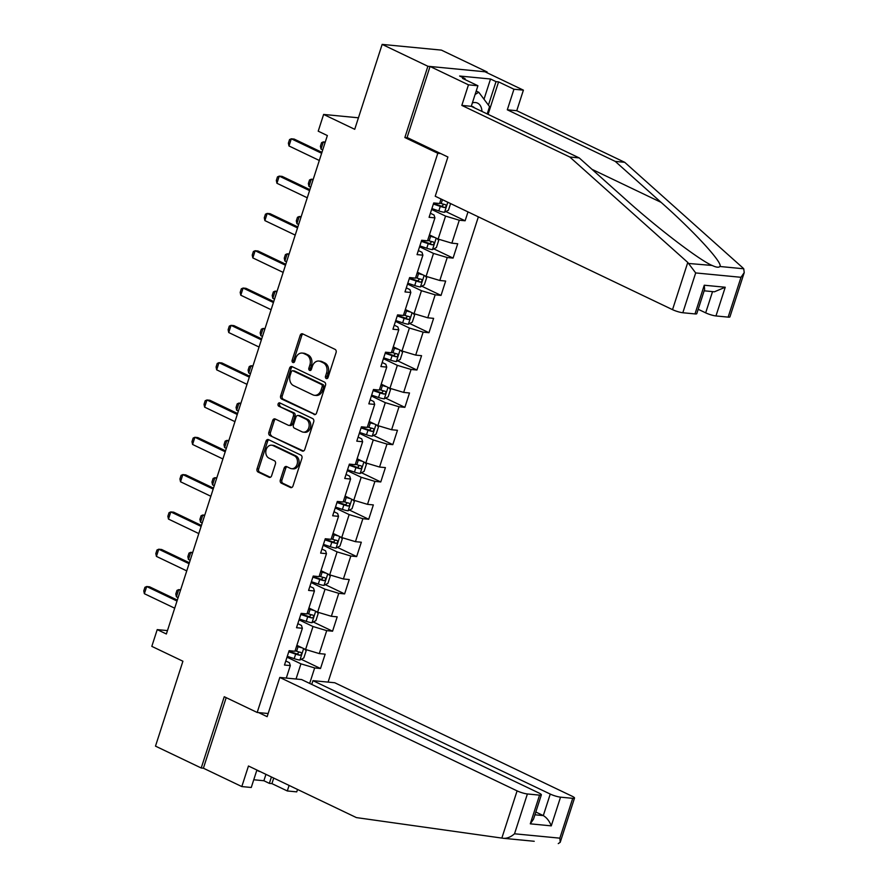 <?xml version="1.0" encoding="UTF-8"?>
<svg xmlns="http://www.w3.org/2000/svg" width="888" height="888" viewBox="0 0 888 888"><rect width="100%" height="100%" fill="white"/><g stroke="black" fill="none" stroke-linecap="round" stroke-linejoin="round"><path stroke-width="1.33" d="M326.24 378.532A1.754 1.365 -84.5 0 0 328.027 377.5L336.086 352.547A2.509 1.943 -84.5 0 0 335.042 349.35L302.719 333.899A2.509 1.943 -84.5 0 0 302.209 333.744A2.509 1.943 -84.5 0 0 300.166 335.387L292.108 360.328A1.754 1.365 -84.5 0 0 294.627 361.527L295.671 358.297A8.014 6.216 -84.5 0 1 302.186 353.069A8.014 6.216 -84.5 0 1 303.84 353.535L306.538 354.823A8.014 6.216 -84.5 0 1 309.856 365.079L308.813 368.309A1.754 1.365 -84.5 0 0 311.322 369.508L312.365 366.289A8.014 6.216 -84.5 0 1 318.881 361.05A8.014 6.216 -84.5 0 1 320.546 361.516L323.232 362.804A8.014 6.216 -84.5 0 1 326.551 373.071L325.508 376.29A1.754 1.365 -84.5 0 0 326.24 378.532M280.319 479.964A2.509 1.943 -84.5 0 0 281.352 483.172L290.42 487.501A2.509 1.943 -84.5 0 0 290.942 487.645A2.509 1.943 -84.5 0 0 292.973 486.014L301.92 458.308A2.509 1.943 -84.5 0 0 300.888 455.111L268.565 439.66A2.509 1.943 -84.5 0 0 268.043 439.516A2.509 1.943 -84.5 0 0 266.012 441.147L257.054 468.842A2.509 1.943 -84.5 0 0 258.097 472.05L269.053 477.289A2.509 1.943 -84.5 0 0 269.564 477.433A2.509 1.943 -84.5 0 0 271.606 475.802L275.435 463.947A2.509 1.943 -84.5 0 0 274.392 460.739L268.964 458.141A6.704 5.195 -84.5 0 1 265.956 450.449A6.704 5.195 -84.5 0 1 271.639 445.199A6.704 5.195 -84.5 0 1 273.027 445.576L294.305 455.755A6.704 5.195 -84.5 0 1 297.314 463.447A6.704 5.195 -84.5 0 1 291.63 468.698A6.704 5.195 -84.5 0 1 290.243 468.309L286.702 466.622A2.509 1.943 -84.5 0 0 286.18 466.478A2.509 1.943 -84.5 0 0 284.149 468.109L280.319 479.964L281.918 480.119A2.509 1.943 -84.5 0 0 282.95 483.327L291.73 487.523M486.913 72.694L487.146 71.984L427.883 66.267L382.151 44.4L354.723 129.304L323.621 114.441L318.215 131.18L327.361 135.553L166.367 633.988L157.22 629.614L151.815 646.364L182.917 661.227L155.489 746.131L201.232 767.998L203.396 768.209L226.185 697.646M427.883 66.267L404.861 137.54L437.795 153.28L257.187 712.465L224.253 696.725L201.232 767.998M314.008 414.496A2.509 1.943 -84.5 0 0 314.519 414.641A2.509 1.943 -84.5 0 0 316.561 413.009L325.508 385.303A2.509 1.943 -84.5 0 0 324.464 382.095L292.141 366.644A2.509 1.943 -84.5 0 0 291.63 366.5A2.509 1.943 -84.5 0 0 289.588 368.132L280.641 395.837A2.509 1.943 -84.5 0 0 281.674 399.045L315.051 414.596M313.719 421.811L304.762 449.506A2.509 1.943 -84.5 0 1 302.73 451.148A2.509 1.943 -84.5 0 1 302.209 450.993L269.885 435.542A2.509 1.943 -84.5 0 1 268.853 432.345L272.683 420.49A2.509 1.943 -84.5 0 1 274.714 418.847A2.509 1.943 -84.5 0 1 275.236 418.992L288.345 425.263A2.509 1.943 -84.5 0 0 288.855 425.408A2.509 1.943 -84.5 0 0 290.898 423.776L293.44 415.906A2.509 1.943 -84.5 0 0 292.396 412.698L278.754 406.182A1.754 1.365 -84.5 0 1 279.809 402.897L312.676 418.603A2.509 1.943 -84.5 0 1 313.719 421.811M382.151 44.4L441.403 50.117L487.146 71.984M268.154 713.519L257.187 712.465M328.094 682.106L478.366 216.85M437.795 153.28L440.681 153.557M301.254 659.307L320.513 668.509L325.152 654.156L319.303 653.601L326.717 630.635L332.567 631.202L337.196 616.849L331.357 616.283L338.772 593.328L344.611 593.894L349.25 579.542L343.401 578.976L350.816 556.01L356.665 556.576L361.305 542.224L355.455 541.669L362.87 518.703L368.72 519.269L373.349 504.917L367.51 504.351L374.925 481.396L380.763 481.962L385.403 467.61L379.553 467.044L386.979 444.078L392.818 444.644L397.458 430.291L391.608 429.737L399.023 406.771L404.873 407.337L409.501 392.984L403.663 392.418L411.077 369.464L416.927 370.019L421.556 355.677L415.706 355.111L423.132 332.145L428.971 332.711L433.61 318.359L427.761 317.793L435.176 294.838L441.025 295.404L445.654 281.052L439.815 280.486L447.23 257.531L453.08 258.086L457.709 243.745L451.859 243.179L459.285 220.213L465.123 220.779L467.998 211.888M320.513 668.509L314.663 667.943L309.668 683.416M286.291 678.077L290.321 665.6L284.482 665.034L289.111 650.682L294.96 651.248L302.375 628.282L296.525 627.716L301.165 613.375L307.004 613.93L314.43 590.975L308.58 590.409L313.22 576.057L319.058 576.623L326.473 553.668L320.635 553.102L325.263 538.75L331.113 539.316L338.528 516.35L332.678 515.784L337.318 501.443L343.168 501.998L350.582 479.043L344.733 478.477L349.373 464.124L355.211 464.69L362.626 441.736L356.787 441.17L361.416 426.817L367.266 427.383L374.681 404.417L368.831 403.851L373.471 389.51L379.32 390.065L386.735 367.11L380.885 366.544L385.525 352.192L391.364 352.758L398.779 329.803L392.94 329.237L397.569 314.885L403.418 315.451L410.833 292.485L404.984 291.919L409.623 277.578L415.473 278.133L422.888 255.178L417.038 254.612L421.678 240.26L427.517 240.826L434.931 217.871L429.093 217.305L433.721 202.952L439.571 203.519L441.025 199.001M299.067 619.857L312.998 626.517L305.583 649.483L296.87 645.321M297.835 623.676L301.465 625.407L302.375 628.282M305.583 649.483L319.303 653.601M312.998 626.517L326.717 630.635M311.122 582.55L325.041 589.21L317.627 612.165L308.924 608.003M309.89 586.358L313.508 588.1L314.43 590.975M317.627 612.165L331.357 616.283M325.041 589.21L338.772 593.328M323.165 545.243L337.096 551.892L329.681 574.858L320.979 570.695M321.933 549.05L325.563 550.782L326.473 553.668M329.681 574.858L343.401 578.976M337.096 551.892L350.816 556.01M335.22 507.925L349.151 514.585L341.736 537.551L333.022 533.388M333.988 511.743L337.618 513.475L338.528 516.35M341.736 537.551L355.455 541.669M349.151 514.585L362.87 518.703M347.275 470.618L361.194 477.278L353.779 500.233L345.077 496.07M346.043 474.425L349.672 476.168L350.582 479.043M353.779 500.233L367.51 504.351M361.194 477.278L374.925 481.396M359.318 433.311L373.249 439.96L365.834 462.926L357.131 458.763M358.086 437.118L361.716 438.85L362.626 441.736M365.834 462.926L379.553 467.044M373.249 439.96L386.979 444.078M371.373 395.993L385.303 402.653L377.888 425.618L369.175 421.456M370.141 399.811L373.77 401.543L374.681 404.417M377.888 425.618L391.608 429.737M385.303 402.653L399.023 406.771M383.427 358.685L397.347 365.345L389.932 388.3L381.23 384.138M382.195 362.493L385.825 364.224L386.735 367.11M389.932 388.3L403.663 392.418M397.347 365.345L411.077 369.464M395.471 321.378L409.401 328.027L401.987 350.993L393.284 346.831M394.25 325.186L397.868 326.917L398.779 329.803M401.987 350.993L415.706 355.111M409.401 328.027L423.132 332.145M407.525 284.06L421.456 290.72L414.041 313.686L405.328 309.524M406.293 287.879L409.923 289.61L410.833 292.485M414.041 313.686L427.761 317.793M421.456 290.72L435.176 294.838M419.58 246.753L433.499 253.413L426.085 276.368L417.382 272.205M418.348 250.56L421.978 252.292L422.888 255.178M426.085 276.368L439.815 280.486M433.499 253.413L447.23 257.531M431.624 209.446L445.554 216.095L438.139 239.061L429.437 234.898M430.403 213.253L434.021 214.985L434.931 217.871M438.139 239.061L451.859 243.179M445.554 216.095L459.285 220.213M167.466 630.602L157.22 629.614M358.441 117.804L323.621 114.441M296.037 679.009L300.943 663.836L287.013 657.176M285.781 660.983L289.41 662.714L290.321 665.6M300.943 663.836L314.663 667.943M445.865 211.577L465.123 220.779M433.81 248.884L453.08 258.086M421.767 286.191L441.025 295.404M409.712 323.51L428.971 332.711M397.658 360.817L416.927 370.019M385.603 398.124L404.873 407.337M373.559 435.442L392.818 444.644M361.505 472.749L380.763 481.962M349.45 510.056L368.72 519.269M337.407 547.374L356.665 556.576M325.352 584.681L344.611 593.894M313.298 621.989L332.567 631.202M404.861 137.54L407.747 137.818M327.439 378.377A1.754 1.365 -84.5 0 1 327.117 376.445L328.16 373.215A8.014 6.216 -84.5 0 0 324.841 362.959L323.232 362.804M318.881 361.05L320.49 361.205A8.014 6.216 -84.5 0 1 322.144 361.671L324.841 362.959M302.186 353.069L303.785 353.224A8.014 6.216 -84.5 0 1 305.439 353.69L308.136 354.978A8.014 6.216 -84.5 0 1 311.455 365.234L310.411 368.465A1.754 1.365 -84.5 0 0 310.733 370.396M303.019 334.032A2.509 1.943 -84.5 0 0 301.765 335.542L293.717 360.484A1.754 1.365 -84.5 0 0 294.028 362.415M292.441 366.788A2.509 1.943 -84.5 0 0 291.186 368.287L282.24 395.993A2.509 1.943 -84.5 0 0 283.283 399.2L315.307 414.507M322.155 386.68A1.754 1.365 -84.5 0 0 321.434 384.437L293.062 370.873A1.754 1.365 -84.5 0 0 291.264 371.917L290.165 375.324A8.014 6.216 -84.5 0 0 293.484 385.581L312.887 394.849A8.014 6.216 -84.5 0 0 314.541 395.315A8.014 6.216 -84.5 0 0 321.056 390.087L322.155 386.68L323.754 386.835A1.754 1.365 -84.5 0 0 323.032 384.593L321.434 384.437M293.917 370.962A1.754 1.365 -84.5 0 1 294.661 371.029L323.032 384.593M314.541 395.315L316.139 395.471A8.014 6.216 -84.5 0 0 322.655 390.243L321.056 390.087M323.754 386.835L322.655 390.243M303.518 451.015L269.885 435.542M275.524 419.136A2.509 1.943 -84.5 0 0 274.281 420.635L270.452 432.5A2.509 1.943 -84.5 0 0 271.484 435.697M288.855 425.408L290.465 425.563A2.509 1.943 -84.5 0 0 292.496 423.931L295.038 416.061A2.509 1.943 -84.5 0 0 294.006 412.853L278.754 406.182M280.319 403.13A1.754 1.365 -84.5 0 0 280.353 406.338M301.942 431.768A6.704 5.195 -84.5 0 0 303.33 432.156A6.704 5.195 -84.5 0 0 309.013 426.895A6.704 5.195 -84.5 0 0 306.005 419.203L298.501 415.617A2.509 1.943 -84.5 0 0 297.991 415.473A2.509 1.943 -84.5 0 0 295.948 417.116L293.406 424.975A2.509 1.943 -84.5 0 0 294.45 428.183L301.942 431.768M303.33 432.156L304.928 432.312A6.704 5.195 -84.5 0 0 310.611 427.05A6.704 5.195 -84.5 0 0 307.603 419.358L306.005 419.203M297.991 415.473L299.589 415.628A2.509 1.943 -84.5 0 1 300.111 415.773L307.603 419.358M286.991 466.755A2.509 1.943 -84.5 0 0 285.747 468.265L281.918 480.119M291.63 468.698L293.229 468.853A6.704 5.195 -84.5 0 0 298.912 463.603A6.704 5.195 -84.5 0 0 295.904 455.91L294.305 455.755M271.639 445.199L273.238 445.343A6.704 5.195 -84.5 0 1 274.625 445.732L295.904 455.91M268.853 439.793A2.509 1.943 -84.5 0 0 267.61 441.303L258.663 468.997A2.509 1.943 -84.5 0 0 259.696 472.205L270.363 477.3M450.593 203.574L448.44 210.223L444.466 212.299A6.76 1.166 -162.1 0 1 438.805 210.922L431.901 208.58M433.377 204.04L440.281 206.382A6.76 1.166 17.9 0 0 444.511 207.537C446.353 206.849 446.664 205.883 445.432 204.662A6.76 1.166 -162.1 0 1 441.203 203.507L439.738 203.008M443.8 204.284L441.88 206.282A3.441 0.588 -162.1 0 1 440.714 205.927L433.555 203.496M325.252 142.08L323.332 141.891L321.012 149.062L322.733 149.883M321.012 149.062L320.413 146.254L321.578 142.668L323.332 141.891L325.052 142.713M319.314 160.473L288.989 145.976L288.389 143.157L289.544 139.571L291.297 138.794L294.183 139.083L321.933 152.348M288.989 145.976L291.297 138.794L321.634 153.291M481.962 111.422A16.583 10.068 115.5 0 0 472.383 102.864M474.558 107.892A11.355 6.893 115.5 0 0 473.149 106.815A11.355 6.893 115.5 0 0 471.428 106.394M475.102 94.461L478.765 92.263L489.566 106.627L487.201 113.93M476.201 91.042L478.765 92.263M259.64 771.339L259.052 771.062M256.821 770.273L259.374 771.494M687.778 262.448L695.681 272.927L682.817 312.743A7.659 1.31 -162.1 0 1 672.527 309.657L687.778 262.448L569.763 156.998L461.827 105.406L468.464 84.837L430.047 66.467L407.104 137.507L447.907 157.01L435.231 196.237L672.527 309.657M484.004 99.234L490.531 79.01L459.618 76.024L465.112 78.655L462.548 78.399L477.922 85.748L471.273 106.316L579.22 157.92L625.063 198.879C657.131 227.939 700.854 261.239 712.931 265.812C716.516 267.41 718.836 267.632 719.902 266.489C723.42 263.414 694.161 231.513 661.094 202.364L615.251 161.394L507.303 109.801L513.952 89.233L498.579 81.885L488.089 114.363M712.176 265.457L689.088 263.514M579.22 157.92L569.763 156.998M477.922 85.748L468.464 84.837M471.273 106.316L461.827 105.406M728.138 317.127L741.003 277.3L744.222 272.605L729.936 316.85A7.659 1.31 -162.1 0 1 728.138 317.127L715.972 315.95A7.659 1.31 -162.1 0 1 705.671 312.854L712.542 291.619M698.19 309.279L705.671 312.854M490.531 79.01L496.026 81.629L498.579 81.885M744.222 272.605L743.744 268.787L742.712 267.754L624.697 162.304L516.761 110.711L523.398 90.143L513.952 89.233M523.398 90.143L484.981 71.773L430.047 66.467M516.761 110.711L507.303 109.801M624.697 162.304L615.251 161.394M694.993 313.919L704.262 285.226L704.628 289.366L696.78 313.653A7.659 1.31 -162.1 0 1 694.993 313.919L682.817 312.743M465.112 78.655L464.835 79.498M488.433 105.117L496.026 81.629M704.162 290.809L714.396 291.797L725.241 287.246L715.972 315.95M273.715 778.077L271.928 783.616L287.301 790.964L289.088 785.425M287.301 790.964L296.747 791.874L297.524 789.454M279.809 677.444L517.094 790.875A7.659 1.31 17.9 0 0 527.394 793.961L539.56 795.137A7.659 1.31 17.9 0 0 541.358 794.86A7.659 1.31 17.9 0 0 538.883 792.973L301.587 679.553L279.809 677.444L267.133 716.672L258.619 712.598M253.757 779.764L263.88 780.741L269.364 783.371L271.428 776.978M527.394 793.961L514.529 833.788C510.811 837.018 507.115 838.527 503.441 838.305L356.399 817.593L248.462 766L241.814 786.568L251.26 787.478L256.898 770.029M241.814 786.568L203.396 768.209M271.928 783.616L269.364 783.371M560.539 797.158L572.716 798.334A7.659 1.31 17.9 0 0 574.514 798.068A7.659 1.31 17.9 0 0 572.027 796.181L334.743 682.75L312.953 680.652L550.249 794.072A7.659 1.31 17.9 0 0 560.539 797.158L551.27 825.862C549.428 821.089 546.764 817.67 543.301 815.595L535.819 812.02M311.744 684.404L312.953 680.652M534.232 841.28L503.929 838.35M503.441 838.305L527.272 840.603M263.88 780.741L265.945 774.358M541.358 794.86L533.51 819.147L530.291 823.831L539.56 795.137M558.252 843.6L560.217 842.312L559.851 838.161L572.716 798.334M434.654 237.396A6.76 1.166 -162.1 0 1 430.625 236.275L429.148 235.775M431.945 236.097A3.441 0.588 -162.1 0 1 431.057 235.82L429.326 235.231M437.085 238.561L438.705 240.359L436.397 247.53L432.412 249.617A6.76 1.166 -162.1 0 1 426.762 248.229L419.858 245.898M421.323 241.347L428.227 243.689A6.76 1.166 17.9 0 0 432.456 244.844C434.299 244.156 434.609 243.201 433.388 241.98A6.76 1.166 -162.1 0 1 429.148 240.815L427.683 240.326M431.757 241.603L429.825 243.59A3.441 0.588 -162.1 0 1 428.66 243.234L421.5 240.803M313.198 179.387L311.277 179.198L308.969 186.38L310.678 187.202M308.969 186.38L308.369 183.561L309.524 179.975L311.277 179.198L312.998 180.02M422.599 274.703A6.76 1.166 -162.1 0 1 418.57 273.582L417.105 273.093M419.891 273.404A3.441 0.588 -162.1 0 1 419.003 273.127L417.271 272.549M425.041 275.868L426.662 277.667L424.342 284.848L420.368 286.924A6.76 1.166 -162.1 0 1 414.707 285.548L407.803 283.205M409.268 278.666L416.172 280.997A6.76 1.166 17.9 0 0 420.401 282.162C422.244 281.463 422.555 280.508 421.334 279.287A6.76 1.166 -162.1 0 1 417.105 278.133L415.628 277.633M419.702 278.91L417.771 280.897A3.441 0.588 -162.1 0 1 416.616 280.541L409.446 278.122M301.154 216.694L299.234 216.517L296.914 223.687L298.623 224.509M296.914 223.687L296.315 220.879L297.48 217.283L299.234 216.517L300.943 217.338M307.259 197.78L276.934 183.283L276.334 180.475L277.489 176.879L279.254 176.113L282.129 176.39L309.89 189.655M276.934 183.283L279.254 176.113L309.579 190.609M295.216 235.098L264.879 220.601L264.28 217.782L265.445 214.197L267.199 213.42L270.085 213.697L297.835 226.962M264.879 220.601L267.199 213.42L297.524 227.916M410.545 312.01A6.76 1.166 -162.1 0 1 406.515 310.9L405.05 310.4M407.836 310.722A3.441 0.588 -162.1 0 1 406.959 310.445L405.228 309.856M412.987 313.175L414.607 314.985L412.287 322.155L408.314 324.242A6.76 1.166 -162.1 0 1 402.653 322.855L395.748 320.513M397.225 315.973L404.129 318.315A6.76 1.166 17.9 0 0 408.358 319.469C410.201 318.781 410.5 317.815 409.279 316.594A6.76 1.166 -162.1 0 1 405.05 315.44L403.585 314.94M407.648 316.217L405.716 318.215A3.441 0.588 -162.1 0 1 404.562 317.86L397.391 315.429M289.1 254.012L287.179 253.824L284.859 260.994L286.58 261.816M284.859 260.994L284.26 258.186L285.425 254.601L287.179 253.824L288.9 254.645M398.501 349.328A6.76 1.166 -162.1 0 1 394.472 348.207L392.996 347.708M395.793 348.029A3.441 0.588 -162.1 0 1 394.905 347.752L393.173 347.164M400.932 350.494L402.553 352.292L400.244 359.462L396.259 361.549A6.76 1.166 -162.1 0 1 390.609 360.162L383.705 357.831M385.17 353.28L392.074 355.622A6.76 1.166 17.9 0 0 396.303 356.776C398.146 356.088 398.457 355.133 397.225 353.912A6.76 1.166 -162.1 0 1 392.996 352.758L391.53 352.259M395.604 353.535L393.673 355.522A3.441 0.588 -162.1 0 1 392.507 355.167L385.348 352.736M277.045 291.32L275.125 291.131L272.816 298.312L274.525 299.134M272.816 298.312L272.216 295.493L273.371 291.908L275.125 291.131L276.845 291.952M386.447 386.635A6.76 1.166 -162.1 0 1 382.417 385.514L380.952 385.026M383.738 385.337A3.441 0.588 -162.1 0 1 382.85 385.059L381.119 384.482M388.889 387.801L390.509 389.599L388.189 396.781L384.215 398.856A6.76 1.166 -162.1 0 1 378.554 397.48L371.65 395.138M373.115 390.598L380.02 392.929A6.76 1.166 17.9 0 0 384.249 394.094C386.091 393.395 386.402 392.441 385.181 391.22A6.76 1.166 -162.1 0 1 380.952 390.065L379.476 389.566M383.549 390.842L381.618 392.829A3.441 0.588 -162.1 0 1 380.464 392.474L373.293 390.054M265.001 328.627L263.081 328.449L260.761 335.62L262.471 336.441M260.761 335.62L260.162 332.811L261.316 329.215L263.081 328.449L264.791 329.27M283.161 272.405L252.836 257.909L252.236 255.089L253.391 251.504L255.145 250.727L258.031 251.015L285.781 264.28M252.836 257.909L255.145 250.727L285.481 265.235M271.106 309.712L240.781 295.216L240.182 292.407L241.336 288.811L243.101 288.045L245.976 288.323L273.737 301.587M240.781 295.216L243.101 288.045L273.426 302.542M259.052 347.03L228.727 332.534L228.127 329.714L229.293 326.129L231.047 325.352L233.933 325.63L261.683 338.894M228.727 332.534L231.047 325.352L261.372 339.849M374.392 423.942A6.76 1.166 -162.1 0 1 370.363 422.832L368.897 422.333M371.684 422.655A3.441 0.588 -162.1 0 1 370.807 422.377L369.075 421.789M376.834 425.108L378.454 426.917L376.135 434.088L372.161 436.175A6.76 1.166 -162.1 0 1 366.5 434.787L359.596 432.445M361.072 427.905L367.976 430.247A6.76 1.166 17.9 0 0 372.205 431.401C374.048 430.713 374.348 429.748 373.127 428.527A6.76 1.166 -162.1 0 1 368.897 427.372L367.432 426.873M371.495 428.16L369.563 430.147A3.441 0.588 -162.1 0 1 368.409 429.792L361.238 427.361M252.947 365.945L251.027 365.756L248.707 372.938L250.427 373.748M248.707 372.938L248.107 370.118L249.273 366.533L251.027 365.756L252.747 366.578M247.008 384.338L216.672 369.841L216.084 367.022L217.238 363.436L218.992 362.67L221.878 362.948L249.628 376.212M216.672 369.841L218.992 362.67L249.328 377.167M362.348 461.261A6.76 1.166 -162.1 0 1 358.319 460.139L356.843 459.64M359.629 459.962A3.441 0.588 -162.1 0 1 358.752 459.684L357.02 459.096M364.779 462.426L366.4 464.224L364.08 471.395L360.106 473.482A6.76 1.166 -162.1 0 1 354.456 472.105L347.552 469.763M349.017 465.212L355.921 467.554A6.76 1.166 17.9 0 0 360.151 468.709C361.993 468.02 362.304 467.066 361.072 465.845A6.76 1.166 -162.1 0 1 356.843 464.69L355.378 464.191M359.451 465.467L357.52 467.454A3.441 0.588 -162.1 0 1 356.354 467.099L349.195 464.668M240.892 403.252L238.972 403.063L236.663 410.245L238.373 411.066M236.663 410.245L236.064 407.426L237.218 403.84L238.972 403.063L240.692 403.885M234.954 421.645L204.629 407.148L204.029 404.34L205.184 400.743L206.948 399.977L209.823 400.255L237.584 413.519M204.629 407.148L206.948 399.977L237.274 414.474M350.294 498.568A6.76 1.166 -162.1 0 1 346.264 497.447L344.788 496.958M347.585 497.269A3.441 0.588 -162.1 0 1 346.697 496.991L344.966 496.414M352.736 499.733L354.356 501.531L352.036 508.713L348.063 510.789A6.76 1.166 -162.1 0 1 342.402 509.412L335.498 507.07M336.963 502.53L343.867 504.861A6.76 1.166 17.9 0 0 348.096 506.027C349.939 505.328 350.249 504.373 349.028 503.152A6.76 1.166 -162.1 0 1 344.799 501.998L343.323 501.498M347.397 502.775L345.465 504.761A3.441 0.588 -162.1 0 1 344.3 504.406L337.14 501.986M228.849 440.559L226.928 440.381L224.609 447.552L226.318 448.373M224.609 447.552L224.009 444.744L225.164 441.147L226.928 440.381L228.638 441.203M222.899 458.963L192.574 444.466L191.975 441.647L193.14 438.062L194.894 437.285L197.78 437.562L225.53 450.827M192.574 444.466L194.894 437.285L225.219 451.781M338.239 535.875A6.76 1.166 -162.1 0 1 334.21 534.765L332.745 534.265M335.531 534.587A3.441 0.588 -162.1 0 1 334.654 534.31L332.922 533.721M340.681 537.04L342.302 538.85L339.982 546.02L336.008 548.107A6.76 1.166 -162.1 0 1 330.347 546.719L323.443 544.377M324.919 539.837L331.812 542.18A6.76 1.166 17.9 0 0 336.053 543.334C337.895 542.646 338.195 541.68 336.974 540.459A6.76 1.166 -162.1 0 1 332.745 539.305L331.28 538.805M335.342 540.093L333.411 542.08A3.441 0.588 -162.1 0 1 332.256 541.724L325.086 539.294M216.794 477.877L214.874 477.689L212.554 484.87L214.274 485.681M212.554 484.87L211.954 482.051L213.12 478.466L214.874 477.689L216.583 478.51M210.856 496.27L180.519 481.773L179.931 478.954L181.085 475.369L182.839 474.603L185.725 474.88L213.475 488.145M180.519 481.773L182.839 474.603L213.176 489.099M326.196 573.193A6.76 1.166 -162.1 0 1 322.166 572.072L320.69 571.572M323.476 571.894A3.441 0.588 -162.1 0 1 322.599 571.617L320.868 571.028M328.627 574.358L330.247 576.157L327.927 583.327L323.954 585.414A6.76 1.166 -162.1 0 1 318.304 584.038L311.399 581.696M312.865 577.145L319.769 579.487A6.76 1.166 17.9 0 0 323.998 580.641C325.841 579.953 326.151 578.998 324.919 577.777A6.76 1.166 -162.1 0 1 320.69 576.623L319.225 576.123M323.299 577.4L321.367 579.387A3.441 0.588 -162.1 0 1 320.202 579.032L313.042 576.601M204.739 515.184L202.819 514.996L200.51 522.177L202.22 522.999M200.51 522.177L199.911 519.358L201.065 515.773L202.819 514.996L204.54 515.817M198.801 533.577L168.476 519.08L167.876 516.272L169.031 512.687L170.796 511.91L173.671 512.187L201.432 525.452M168.476 519.08L170.796 511.91L201.121 526.406M314.141 610.5A6.76 1.166 -162.1 0 1 310.112 609.39L308.636 608.89M311.433 609.201A3.441 0.588 -162.1 0 1 310.545 608.924L308.813 608.347M316.583 611.665L318.204 613.464L315.884 620.645L311.899 622.721A6.76 1.166 -162.1 0 1 306.249 621.345L299.345 619.003M300.81 614.463L307.714 616.794A6.76 1.166 17.9 0 0 311.943 617.959C313.786 617.26 314.097 616.305 312.876 615.084A6.76 1.166 -162.1 0 1 308.647 613.93L307.17 613.43M311.244 614.707L309.313 616.694A3.441 0.588 -162.1 0 1 308.147 616.339L300.988 613.919M192.696 552.503L190.776 552.314L188.456 559.484L190.165 560.306M188.456 559.484L187.856 556.676L189.011 553.08L190.776 552.314L192.485 553.135M186.746 570.895L156.421 556.399L155.822 553.579L156.987 549.994L158.741 549.217L161.627 549.494L189.377 562.759M156.421 556.399L158.741 549.217L189.066 563.714M302.087 647.807A6.76 1.166 -162.1 0 1 298.057 646.697L296.592 646.198M299.378 646.52A3.441 0.588 -162.1 0 1 298.49 646.242L296.77 645.654M304.529 648.973L306.149 650.782L303.829 657.953L299.855 660.039A6.76 1.166 -162.1 0 1 294.194 658.652L287.29 656.31M288.755 651.77L295.66 654.112A6.76 1.166 17.9 0 0 299.9 655.266C301.731 654.578 302.042 653.612 300.821 652.391A6.76 1.166 -162.1 0 1 296.592 651.237L295.116 650.738M299.189 652.025L297.258 654.012A3.441 0.588 -162.1 0 1 296.104 653.657L288.933 651.226M180.641 589.81L178.721 589.621L176.401 596.803L178.122 597.613M176.401 596.803L175.802 593.983L176.967 590.398L178.721 589.621L180.431 590.442M174.703 608.202L144.367 593.706L143.778 590.886L144.933 587.301L146.687 586.535L149.573 586.813L177.323 600.077M144.367 593.706L146.687 586.535L177.012 601.032M328.16 373.215L326.551 373.071M322.144 361.671L320.546 361.516M310.411 368.465L308.813 368.309M311.455 365.234L309.856 365.079M308.136 354.978L306.538 354.823M305.439 353.69L303.84 353.535M293.717 360.484L292.108 360.328M301.765 335.542L300.166 335.387M327.117 376.445L325.508 376.29M283.283 399.2L281.674 399.045M282.24 395.993L280.641 395.837M291.186 368.287L289.588 368.132M294.661 371.029L293.062 370.873M303.263 451.104L302.209 450.993M270.452 432.5L268.853 432.345M274.281 420.635L272.683 420.49M292.496 423.931L290.898 423.776M295.038 416.061L293.44 415.906M294.006 412.853L292.396 412.698M300.111 415.773L298.501 415.617M285.747 468.265L284.149 468.109M274.625 445.732L273.027 445.576M270.107 477.389L269.053 477.289M259.696 472.205L258.097 472.05M258.663 468.997L257.054 468.842M267.61 441.303L266.012 441.147M291.475 487.601L290.42 487.501M282.95 483.327L281.352 483.172M444.566 212.254L447.796 202.242M441.203 203.507L442.446 199.678M438.805 210.922L440.281 206.382M441.88 206.282L444.511 207.537M719.902 266.489L743.744 268.787M741.003 277.3L695.681 272.927M704.262 285.226L725.241 287.246M591.985 169.319L661.094 202.364M514.529 833.788L559.851 838.161M551.27 825.862L530.291 823.831M501.842 838.083L517.094 790.875M534.92 814.796L543.301 815.595L550.249 794.072M432.512 249.561L436.208 238.139M429.148 240.815L430.625 236.275M426.762 248.229L428.227 243.689M429.825 243.59L432.456 244.844M420.468 286.88L424.153 275.447M417.105 278.133L418.57 273.582M414.707 285.548L416.172 280.997M417.771 280.897L420.401 282.162M408.413 324.187L412.099 312.754M405.05 315.44L406.515 310.9M402.653 322.855L404.129 318.315M405.716 318.215L408.358 319.469M396.359 361.494L400.055 350.072M392.996 352.758L394.472 348.207M390.609 360.162L392.074 355.622M393.673 355.522L396.303 356.776M384.315 398.812L388.001 387.379M380.952 390.065L382.417 385.514M378.554 397.48L380.02 392.929M381.618 392.829L384.249 394.094M372.261 436.119L375.946 424.686M368.897 427.372L370.363 422.832M366.5 434.787L367.976 430.247M369.563 430.147L372.205 431.401M360.206 473.426L363.902 462.004M356.843 464.69L358.319 460.139M354.456 472.105L355.921 467.554M357.52 467.454L360.151 468.709M348.163 510.744L351.848 499.311M344.799 501.998L346.264 497.447M342.402 509.412L343.867 504.861M345.465 504.761L348.096 506.027M336.108 548.051L339.793 536.618M332.745 539.305L334.21 534.765M330.347 546.719L331.812 542.18M333.411 542.08L336.053 543.334M324.053 585.359L327.75 573.937M320.69 576.623L322.166 572.072M318.304 584.038L319.769 579.487M321.367 579.387L323.998 580.641M312.01 622.677L315.695 611.244M308.647 613.93L310.112 609.39M306.249 621.345L307.714 616.794M309.313 616.694L311.943 617.959M299.955 659.984L303.641 648.551M296.592 651.237L298.057 646.697M294.194 658.652L295.66 654.112M297.258 654.012L299.9 655.266M294.294 370.929L292.696 370.773M574.514 798.068L560.217 842.312"/></g></svg>

